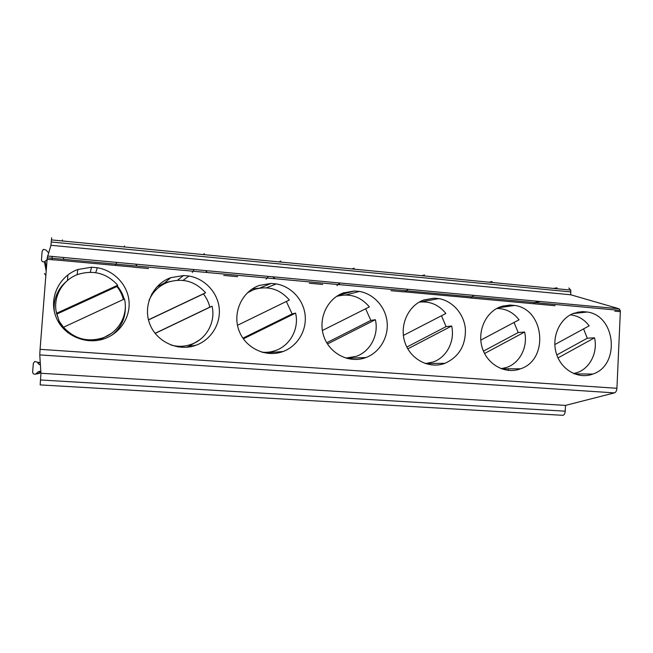 <?xml version="1.0" encoding="UTF-8"?>
<svg xmlns="http://www.w3.org/2000/svg" width="653" height="653" viewBox="0 0 653 653"><rect width="100%" height="100%" fill="white"/><g stroke="black" fill="none" stroke-linecap="round" stroke-linejoin="round"><path stroke-width="0.98" d="M40.878 372.096L38.682 373.524M38.568 362.382L40.257 362.537M45.841 275.476L44.412 273.55M423.519 275.86L424.515 274.995L421.814 275.697M492.093 281.541L488.95 282.186M557.05 287.842L553.499 288.422L557.05 287.842L555.858 288.65M124.519 245.92L124.054 246.924M62.386 240.965L62.37 239.896L62.386 240.965M204.356 253.658L203.238 254.572L204.356 253.658L203.736 254.621M280.831 261.069L279.141 261.91L280.831 261.069L280.072 262M354.155 268.179L351.934 268.946L354.146 268.179L353.273 269.069M490.999 282.382L492.093 281.549L488.958 282.186M473.939 295.368L470.519 297.98M468.96 297.735L403.709 291.769L468.96 297.735M468.96 297.833L555.099 305.71M619.044 308.763L620.244 310.428L620.342 311.677L616.93 388.298C616.71 390.804 615.877 392.331 614.432 392.886L565.49 405.399L565.22 411.186C564.951 413.806 564.127 415.177 562.731 415.308L40.168 384.903L40.951 373.263L39.76 354.914L40.07 349.331L47.236 257.829L50.942 245.291L570.746 294.781L619.044 308.763L47.449 256.009M54.819 259.87L133.841 267.093M148.517 268.538L133.832 267.199M237.692 276.692L223.71 275.411M322.655 284.455L309.334 283.239M403.709 291.867L390.992 290.707M438.816 298.609L434.082 298.184L423.756 299.98C408.043 305.612 399.138 325.618 404.991 342.596C410.615 359.664 429.437 369.263 444.962 363.321C459.092 356.791 465.891 345.282 465.377 328.777C463.989 313.913 452.684 300.984 438.816 298.609L420.973 301.939M514.67 305.465L510.148 305.057L500.508 306.755C485.473 312.158 476.886 331.667 482.412 348.302C487.718 365.027 505.667 374.536 520.539 368.814C549.246 359.689 544.537 309.147 514.67 305.465L498.084 307.783M587.21 312.02L582.884 311.628L573.873 313.236C559.474 318.435 551.197 337.454 556.421 353.763C561.441 370.153 578.582 379.573 592.826 374.071C620.432 365.28 615.901 315.579 587.21 312.02L573.073 313.546M97.313 267.746L91.583 267.224L77.813 269.518C58.884 276.178 48.518 298.478 56.003 316.983C63.21 335.585 86.245 345.535 104.921 338.523C120.585 332.818 130.722 316.648 128.951 300.551C127.253 284.439 113.875 270.464 97.313 267.746L95.705 272.668M188.962 276.031L183.509 275.533L170.719 277.688C152.68 284.071 142.705 305.743 149.725 323.847C156.483 342.041 178.342 351.91 196.145 345.184C211.131 339.707 220.877 323.896 219.196 308.126C217.588 292.348 204.781 278.651 188.962 276.031L183.101 280.382M276.227 283.916L271.036 283.443L259.143 285.475C241.928 291.589 232.329 312.681 238.925 330.385C245.267 348.196 266.04 357.975 283.035 351.526C297.384 346.253 306.747 330.802 305.155 315.342C303.621 299.882 291.352 286.455 276.227 283.916L266.481 287.81M359.419 291.434L354.465 290.985L343.388 292.895C326.957 298.756 317.709 319.293 323.912 336.638C329.879 354.065 349.641 363.754 365.884 357.558C379.638 352.489 388.641 337.372 387.123 322.223C385.67 307.065 373.891 293.883 359.419 291.434L345.927 294.96M434.082 298.184L422.924 300.307M568.787 288.006L570.738 290.087L570.746 294.781M50.942 245.291L51.652 237.733M537.305 301.221L533.705 303.661M502.941 305.979L503.381 306.02M508.377 370.414L508.458 368.806M582.884 311.628L577.146 312.265M583.602 328.875L587.276 338.23L594.532 337.813C597.911 352.114 590.23 367.99 577.627 372.43L573.571 373.549M594.532 337.813L558.013 357.909M183.509 275.533L177.502 280.227M170.841 281.288L164.621 282.904L156.671 287.083M186.219 347.298L188.611 346.514L199.524 339.944M124.462 298.968C128.396 314.803 118.83 332.287 103.003 337.805C87.657 342.515 74.491 338.997 63.512 327.251L124.462 298.968M151.774 293.923L156.638 289.238M184.497 346L177.796 346.882M148.998 300.429C152.802 291.671 159.152 285.581 168.033 282.169C182.807 277.745 195.312 281.28 205.556 292.781L203.401 293.94C206.528 297.874 208.658 302.282 209.793 307.155L212.045 306.2C215.865 321.758 206.658 338.956 191.443 344.278C184.734 346.678 177.902 346.931 170.947 345.029M148.46 319.807L205.556 292.781M148.492 319.937L203.401 293.94M212.045 306.2L155.136 333.422M209.793 307.155L155.063 333.324M67.863 332.728L59.35 321.986L56.166 311.399M111.239 333.479L101.941 338.654L87.902 340.678M63.512 327.251L59.284 321.423L56.55 313.293C52.55 297.303 62.337 279.778 78.074 274.366C93.681 269.713 106.896 273.321 117.703 285.214L116.871 286.512C120.005 290.381 122.176 294.699 123.384 299.466M56.55 313.293L117.703 285.214M56.672 314.166L116.871 286.512M135.734 264.155L137.024 266.073M116.773 262.408L115.369 265.404M67.471 280.512L67.904 274.897M63.161 257.462L63.945 259.363M91.583 267.224L90.245 272.244M66.508 281.361C61.7 285.385 58.231 290.324 56.093 296.168C54.297 301.237 53.726 306.445 54.387 311.799M112.177 334.948C121.54 327.21 125.915 317.374 125.294 305.433M124.176 299.098C122.821 294.242 120.503 289.867 117.23 285.957M40.69 371.59L38.127 371.924L35.597 374.128C33.817 374.455 32.838 373.753 32.65 372.03L33.336 363.313L34.756 361.493L37.245 362.146L38.731 364.105L40.404 364.896M40.853 371.679L38.127 371.924M194.145 269.55L192.292 272.44M47.089 259.6L44.445 261.837C42.665 262.147 41.678 261.429 41.474 259.698L42.151 251.087L43.498 249.348L46.02 250.05L48.51 252.744M354.465 290.985L338.597 295.229L340.523 295.401M347.886 358.668L350.196 357.852M286.341 301.474L292.136 313.93L295.589 313.105C299.311 328.394 290.438 345.315 275.811 350.441C271.273 352.089 266.579 352.661 261.747 352.155M295.589 313.105L243.349 338.842M336.581 296.389C349.535 292.919 360.464 296.421 369.378 306.902L322.362 330.5M365.647 308.771L370.831 320.411L375.369 319.701C379.001 334.728 370.455 351.379 356.375 356.318L345.772 358.097M375.369 319.701L327.471 343.984M370.831 320.411L326.729 342.752M264.914 352.334L263.265 352.571M247.332 292.879L253.788 289.614C267.779 285.402 279.631 288.871 289.352 300.005L237.48 325.3M292.136 313.93L242.892 338.181M280.839 351.698L280.798 352.261M47.016 260.482L46.902 259.747M46.396 268.416L45.13 261.429M40.274 362.848L37.245 362.146M39.947 373.01L36.339 373.679M40.372 364.382L38.731 364.105M510.148 305.057L502.214 306.184M338.891 283.729L340.221 284.724M441.477 315.758L446.113 326.606L451.639 326.002C455.182 340.784 446.938 357.167 433.38 361.933L425.356 363.582L444.962 363.321M451.639 326.002L407.799 348.857M496.778 308.461C505.773 308.518 513.201 312.305 519.062 319.799L480.779 340.123M514.058 322.46L518.196 332.54L524.62 332.034C528.081 346.572 520.123 362.701 507.063 367.296L501.169 368.716M524.62 332.034L484.567 353.493M518.196 332.54L483.457 351.118M419.161 302.143C429.886 300.968 438.792 304.747 445.868 313.489L403.374 335.438M446.113 326.606L406.835 347.061M565.49 405.399L40.951 373.263M271.036 283.443L259.772 288.079M259.045 288.202L252.221 288.961M267.869 353.395L274.276 350.955M268.367 276.399L266.098 279.19M339.625 282.978L336.981 285.671M205.573 270.603L207.328 272.521M272.823 276.807L275.011 278.741M570.347 314.86C577.938 315.66 584.215 319.325 589.169 325.839L554.821 344.572M587.276 338.23L556.821 354.954M408.101 289.295L405.105 291.899M424.515 274.995L421.822 275.697M620.342 311.677L614.775 311.163M54.811 259.976L47.114 259.265M40.07 349.331L616.93 388.298M51.203 241.994L570.885 291.924M52.346 259.747L51.971 256.425M565.22 411.186L40.429 379.964M39.76 354.914L614.432 392.886M620.244 310.428L47.236 257.829M570.738 290.087L51.375 239.896M540.382 301.498L535.974 302.127M574.354 373.875L592.826 374.071M188.611 346.514L196.145 345.184M164.621 282.904L170.719 277.688M101.941 338.654L103.003 337.805M77.111 274.733L77.813 269.518M57.031 296.503L56.093 296.168M38.87 371.467L39.915 371.345M349.396 358.162L365.884 357.558M44.445 261.837L46.183 271.085M35.597 374.128L39.302 373.41M501.39 368.798L520.539 368.814M270.815 352.473L283.035 351.526M255.911 286.855L259.143 285.475"/></g></svg>

